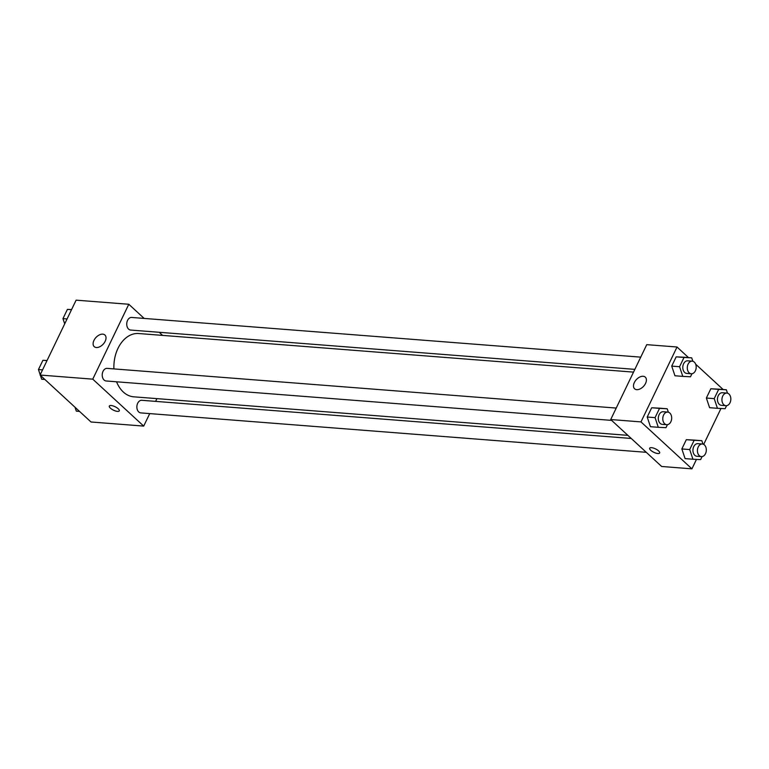 <?xml version="1.0" encoding="UTF-8"?>
<svg xmlns="http://www.w3.org/2000/svg" width="769" height="769" viewBox="0 0 769 769"><rect width="100%" height="100%" fill="white"/><g stroke="black" fill="none" stroke-linecap="round" stroke-linejoin="round"><path stroke-width="1.15" d="M149.724 413.597L143.707 426.093L91.011 421.989L40.065 375.041L76.112 300.16L128.798 304.264L144.168 318.424M143.707 426.093L92.761 379.155L40.065 375.041M92.761 379.155L128.798 304.264M102.786 334.15A7.901 4.922 132.7 0 1 104.92 335.024A7.901 4.922 132.7 0 1 103.19 344.166A7.901 4.922 132.7 0 1 94.212 346.646A7.901 4.922 132.7 0 1 94.837 338.898A7.901 4.922 132.7 0 1 102.786 334.15M633.531 372.119L138.718 333.535A31.74 22.311 94.5 0 0 113.918 368.899M116.571 381.799A31.74 22.311 94.5 0 0 133.787 396.823L627.869 435.35M156.924 398.63L155.607 401.38M159.212 332.285L162.586 335.399M631.253 438.465L141.813 400.303A6.325 4.441 94.5 0 0 136.892 406.263A6.325 4.441 94.5 0 0 140.833 412.905L646.287 452.316M616.229 408.07L107.17 368.38A6.325 4.441 94.5 0 0 102.248 374.34A6.325 4.441 94.5 0 0 106.189 380.982L611.643 420.393M640.74 357.143L131.682 317.453A6.325 4.441 94.5 0 0 126.76 323.413A6.325 4.441 94.5 0 0 130.692 330.064L634.858 369.37M119.282 410.857A5.537 1.903 25.7 0 1 115.59 411.002A5.537 1.903 25.7 0 1 110.38 408.147A5.537 1.903 25.7 0 1 109.313 406.061A5.537 1.903 25.7 0 1 115.129 406.743A5.537 1.903 25.7 0 1 119.282 410.857A5.537 1.903 25.7 0 1 115.59 411.011A5.537 1.903 25.7 0 1 110.38 408.147A5.537 1.903 25.7 0 1 109.313 406.051M696.464 459.41L691.927 468.84L661.657 466.485L610.711 419.538L646.748 344.647L677.028 347.011L688.515 357.604M691.927 468.84L640.981 421.902L610.711 419.538M640.981 421.902L677.028 347.011M643.163 376.281A7.901 4.922 132.7 0 1 645.297 377.156A7.901 4.922 132.7 0 1 643.566 386.307A7.901 4.922 132.7 0 1 634.588 388.778A7.901 4.922 132.7 0 1 635.213 381.03A7.901 4.922 132.7 0 1 643.163 376.281M685.083 458.612L681.853 448.952L686.313 439.685L694.003 440.089L686.313 439.685L681.853 448.952L685.083 458.612L692.936 459.228L689.706 449.567L694.157 440.301L701.847 440.695L702.991 444.126M674.951 375.772L671.721 366.111L676.182 356.845L683.862 357.239L676.182 356.845L671.721 366.111L674.951 375.772L682.795 376.377L679.565 366.717L684.026 357.45L691.716 357.854L692.859 361.276M720.976 408.483L703.683 444.415M695.676 364.198L723.158 389.527M650.439 426.689L647.21 417.029L651.67 407.762L659.36 408.166L651.67 407.762L647.21 417.029L650.439 426.689L658.293 427.304L655.063 417.644L659.523 408.377L667.204 408.772L668.348 412.203M709.595 407.695L706.365 398.034L710.825 388.768L718.506 389.162L710.825 388.768L706.365 398.034L709.595 407.695L717.439 408.301L714.209 398.64L718.669 389.374L726.359 389.777L727.503 393.199M659.658 452.989A5.537 1.903 25.7 0 1 655.967 453.133A5.537 1.903 25.7 0 1 650.757 450.278A5.537 1.903 25.7 0 1 649.69 448.192A5.537 1.903 25.7 0 1 655.496 448.875A5.537 1.903 25.7 0 1 659.658 452.989A5.537 1.903 25.7 0 1 655.967 453.143A5.537 1.903 25.7 0 1 650.747 450.288A5.537 1.903 25.7 0 1 649.69 448.192M726.59 405.667L725.129 408.704L717.439 408.301M726.878 393.084L722.389 392.738A6.325 4.441 94.5 0 0 717.467 398.698A6.325 4.441 94.5 0 0 721.409 405.34L725.888 405.696A6.325 4.441 94.5 0 0 730.55 401.303A6.325 4.441 94.5 0 0 728.954 394.036A6.325 4.441 94.5 0 0 726.878 393.084A6.325 4.441 94.5 0 0 721.956 399.044A6.325 4.441 94.5 0 0 725.888 405.696M714.209 398.64L706.365 398.034M718.669 389.374L710.825 388.768M726.359 389.777L718.506 389.162M702.078 456.594L700.617 459.622L692.936 459.228M702.366 444.011L697.887 443.655A6.325 4.441 94.5 0 0 692.965 449.615A6.325 4.441 94.5 0 0 696.897 456.267L701.386 456.613A6.325 4.441 94.5 0 0 706.038 452.22A6.325 4.441 94.5 0 0 704.452 444.963A6.325 4.441 94.5 0 0 702.366 444.011A6.325 4.441 94.5 0 0 697.445 449.971A6.325 4.441 94.5 0 0 701.386 456.613M689.706 449.567L681.853 448.952M694.157 440.301L686.313 439.685M701.847 440.695L694.003 440.089M691.946 373.744L690.485 376.781L682.795 376.377M692.235 361.161L687.746 360.815A6.325 4.441 94.5 0 0 682.824 366.775A6.325 4.441 94.5 0 0 686.765 373.417L691.244 373.772A6.325 4.441 94.5 0 0 695.907 369.38A6.325 4.441 94.5 0 0 694.311 362.112A6.325 4.441 94.5 0 0 692.235 361.161A6.325 4.441 94.5 0 0 687.313 367.121A6.325 4.441 94.5 0 0 691.244 373.772M679.565 366.717L671.721 366.111M684.026 357.45L676.182 356.845M691.716 357.854L683.862 357.239M667.434 424.671L665.973 427.699L658.293 427.304M667.723 412.088L663.243 411.732A6.325 4.441 94.5 0 0 658.322 417.692A6.325 4.441 94.5 0 0 662.253 424.344L666.742 424.69A6.325 4.441 94.5 0 0 671.395 420.297A6.325 4.441 94.5 0 0 669.809 413.04A6.325 4.441 94.5 0 0 667.723 412.088A6.325 4.441 94.5 0 0 662.801 418.048A6.325 4.441 94.5 0 0 666.742 424.69M655.063 417.644L647.21 417.029M659.523 408.377L651.67 407.762M667.204 408.772L659.36 408.166M79.524 411.396L76.323 411.146L75.016 407.253M64.702 323.855L62.962 318.635L67.412 309.378L71.565 309.59M67.057 318.962L62.962 318.635M71.517 309.696L67.412 309.378M44.881 379.473L41.68 379.223L40.373 375.33M40.19 374.782L38.45 369.562L42.91 360.296L47.063 360.517M42.555 369.879L38.45 369.562M47.015 360.623L42.91 360.296"/></g></svg>
